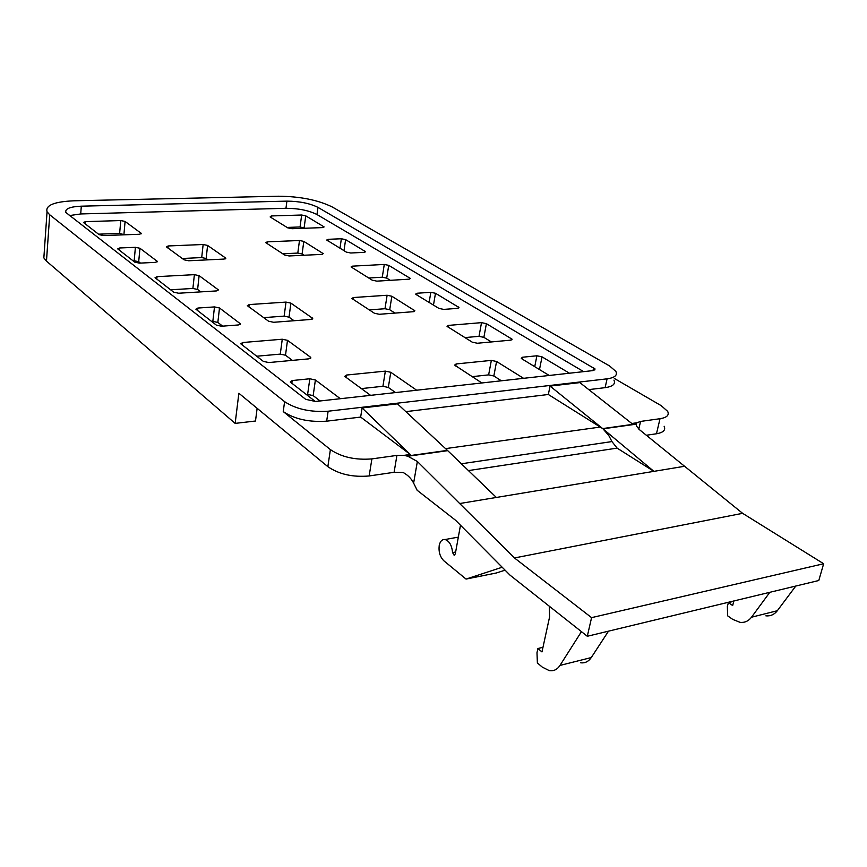 <?xml version="1.0" encoding="UTF-8"?>
<svg xmlns="http://www.w3.org/2000/svg" width="867" height="867" viewBox="0 0 867 867"><rect width="100%" height="100%" fill="white"/><g stroke="black" fill="none" stroke-linecap="round" stroke-linejoin="round"><path stroke-width="1.3" d="M795.787 586.049L777.331 610.715C774.329 614.562 770.503 616.264 765.875 615.852M769.831 592.302L751.505 617.217C748.524 621.097 744.731 622.809 740.125 622.365L732.745 619.406L727.619 615.808L727.359 606.477L728.388 602.608L732.658 605.556L733.894 600.961M638.795 429.1L640.561 421.427L636.909 422.771L636.183 424.169L636.411 425.946L639.413 429.631L742.607 513.329L823.65 563.745L818.784 580.511L587.295 636.27L591.576 617.64L514.467 557.958L417.363 461.493L407.891 456.248L403.957 455.359L396.923 455.403L371.9 458.892L369.158 475.961L394.095 472.298L396.923 455.403M394.095 472.298L403.177 472.504C407.88 475.073 411.348 478.595 413.592 483.06L417.146 490.267L455.619 520.308L510.056 575.179L587.295 636.27M728.388 602.608L733.796 601.308M823.65 563.745L591.576 617.64M549.31 606.228L549.602 616.86L541.973 651.919L537.887 648.527L536.987 652.721L537.377 662.962L542.287 667.102L549.288 670.635C553.655 671.307 557.221 669.573 559.974 665.433L581.454 631.642M608.504 631.154L591.272 657.554C588.476 661.651 584.867 663.385 580.457 662.746M505.082 570.161L496.412 572.968L466.045 579.08L502.177 567.246M460.485 525.218L455.283 553.991L454.091 555.194L452.574 552.561C451.859 545.386 449.366 541.041 445.074 539.523C442.116 539.231 440.154 541.225 439.211 545.516C438.496 551.867 440.046 556.972 443.882 560.819L466.045 579.08M742.607 513.329L514.467 557.958M684.464 466.294L496.358 497.452L447.719 450.656L407.891 456.248M617.109 448.12L653.891 471.355L602.977 428.829L608.786 435.537L611.95 441.574L617.109 448.12L468.44 470.586M542.97 647.302L537.887 648.527M602.673 428.58L548.334 394.496L550.057 386.075L602.673 428.58L636.248 423.865M550.057 386.075L579.871 382.607L631.815 423.486L636.909 422.771M640.561 421.427L660.015 418.718C666.886 417.58 669.432 415.13 667.666 411.359L661.185 405.648L614.313 378.435M613.944 380.114C615.743 384.027 612.806 386.541 605.133 387.657L607.073 378.836C614.746 377.752 617.683 375.27 615.863 371.412L609.566 365.939L332.267 206.985C318.048 200.006 300.166 196.419 278.61 196.224L74.161 200.797C54.307 201.621 45.279 205.284 47.046 211.776L49.722 214.778L284.593 401.649C295.983 409.148 310.484 412.345 328.127 411.218L607.073 378.836M588.78 389.619L605.133 387.657M646.327 435.267L656.471 433.771C663.32 432.59 665.878 430.075 664.133 426.239M403.957 455.359L410.275 454.471L360.661 417.081L326.664 421.178C309.064 422.348 294.585 419.151 283.249 411.587L284.593 401.649M371.9 458.892C355.427 460.236 341.587 457.147 330.392 449.615L283.249 411.587M405.854 411.641L548.334 394.496M407.132 456.031L447.426 450.374L397.476 403.838L362.081 407.956L360.661 417.081M410.275 454.471L362.081 407.956M369.158 475.961C352.739 477.392 338.964 474.292 327.845 466.663L238.869 393.25L235.152 423.389L46.471 261.119L43.849 257.911L44.174 253.294M235.152 423.389L255.494 421.015L257.131 408.314M214.496 306.918L219.503 307.98L240.343 323.759L238.414 324.952L221.54 326.23L216.36 325.125L195.877 309.194L197.882 308.045L214.496 306.918L212.838 321.375L211.624 321.462M222.656 326.144L217.834 322.437L212.838 321.375M282.263 339.225L287.497 340.341L310.321 357.052L310.798 357.562L308.955 358.84L268.803 362.558L263.34 361.376L240.733 343.798L242.727 342.519L282.263 339.225L280.279 354.115L256.675 356.229M292.363 360.379L285.503 355.232L280.279 354.115M481.521 322.643L486.398 323.662L512.083 339.192L510.771 340.146L477.349 343.245L472.266 342.172L447.036 326.35L448.456 325.396L481.521 322.643L479.007 336.331L464.875 337.588M491.405 341.934L483.873 337.35L479.007 336.331M286.012 302.095L290.9 303.125L312.716 318.373L310.993 319.446L273.636 322.286L268.553 321.202L247.333 305.661L249.187 304.577L286.012 302.095L284.148 316.13L263.655 317.636M294.065 320.736L289.025 317.17L284.148 316.13M387.115 295.257L391.851 296.243L414.87 310.765L413.418 311.697L379.302 314.277L374.403 313.247L351.861 298.476L353.422 297.533L387.115 295.257L384.991 308.728L369.212 309.887M395.005 313.085L389.706 309.714L384.991 308.728M417.07 293.241L415.661 294.097L416.203 294.585L438.919 308.403L443.709 309.4L457.635 308.349L458.979 307.471L435.483 293.274L430.834 292.309L417.07 293.241L416.789 294.943M194.381 274.655L199.117 275.652L218.408 289.881L216.522 290.922L178.613 293.23L173.693 292.19L155.041 277.7L157.046 276.66L194.381 274.655L192.897 288.462L170.582 289.784M200.851 291.876L197.611 289.459L192.897 288.462M384.276 264.446L388.719 265.356L410.297 278.394L408.91 279.185L376.831 281.146L372.236 280.193L351.092 266.949L352.566 266.147L384.276 264.446L382.282 277.212L368.724 278.014M390.313 280.323L386.715 278.123L382.282 277.212M303.797 241.384L299.483 240.506L267.296 241.839L265.703 242.619L284.669 255.039L289.134 255.96L321.722 254.399L323.228 253.619L303.797 241.384L302.106 253.955L304.122 255.234M299.483 240.506L297.804 253.077L302.106 253.955M297.804 253.077L282.729 253.782M345.608 239.628L341.36 238.761L328.16 239.314L326.707 240.029L346.356 252.113L350.734 253.001L364.086 252.362L365.495 251.636L345.608 239.628L344.004 250.671M203.138 244.505L207.592 245.426L225.864 258.193L224.109 259.07L188.692 260.772L184.075 259.807L166.356 246.835L168.22 245.957L203.138 244.505L201.708 257.575L182.265 258.496M208.047 259.851L206.151 258.496L201.708 257.575M135.404 247.323L139.955 248.265L157.339 261.411L155.377 262.376L139.457 263.135L134.775 262.148L117.717 248.905L119.722 247.973L135.404 247.323L134.168 260.75L133.019 260.804M140.508 263.08L138.698 261.693L134.168 260.75M120.762 220.554L125.086 221.443L141.31 233.418L139.424 234.263L103.585 235.564L99.12 234.643L83.47 222.483L85.465 221.638L120.762 220.554L119.635 233.418L98.524 234.177M124.588 234.805L119.635 233.418M271.295 215.948L301.662 215.016L305.748 215.84L324.128 226.926L322.697 227.598L291.973 228.715L287.757 227.858L270.136 216.945L271.295 215.948L271.1 217.53M304.87 228.249L300.069 226.97L287.075 227.436M481.868 382.965L454.633 365.094L456.129 363.956L491.351 360.39L488.63 374.88L472.147 376.657M523.57 378.315L496.574 361.496L493.832 375.985L501.375 380.797M491.351 360.39L496.574 361.496M488.63 374.88L493.832 375.985M370.588 395.352L344.73 376.386L346.518 375.053L385.349 371.119L382.921 386.281L361.311 388.611M416.659 390.215L390.779 372.29L388.318 387.451L395.547 392.567M385.349 371.119L390.779 372.29M382.921 386.281L388.318 387.451M569.435 373.211L542.038 356.857L536.901 355.784L522.573 357.226L522.216 359.057M549.201 375.465L521.967 358.905L521.251 358.255L522.573 357.226M340.341 398.701L315.393 379.984L313.16 395.623L320.129 400.966M315.339 401.497L290.25 381.989L292.212 380.548L309.822 378.771L315.393 379.984M309.822 378.771L307.612 394.409L313.16 395.623M307.612 394.409L306.322 394.55M583.664 371.64L316.975 214.539C308.815 210.443 298.476 208.362 285.969 208.286L80.707 213.954L69.23 215.612M81.314 206.183L286.901 201.133C299.418 201.242 309.779 203.322 317.961 207.376L595.011 368.908L592.974 370.599L315.501 401.475L305.704 399.329L65.892 212.491C64.819 208.795 69.967 206.693 81.314 206.183L80.707 213.954M751.505 617.217L777.331 610.715M413.613 483.103L417.363 461.493M591.272 657.554L559.974 665.433M496.358 497.452L459.553 503.554M636.183 424.169L602.977 428.829M455.663 551.986L452.574 552.561M600.473 427.019L445.551 448.618M611.95 441.574L461.363 463.78M660.015 418.718L656.471 433.771M330.392 449.615L327.845 466.663M197.882 308.045L197.589 310.635M239.964 323.348L239.801 324.659M219.503 307.98L217.834 322.437M242.727 342.519L242.392 345.207M310.321 357.052L310.104 358.602M287.497 340.341L285.503 355.232M448.456 325.396L448.131 327.217M511.4 338.574L511.107 340.102M486.398 323.662L483.873 337.35M249.187 304.577L248.894 306.918M312.272 317.918L312.077 319.251M290.9 303.125L289.025 317.17M353.422 297.533L353.14 299.451M414.328 310.245L414.101 311.589M391.851 296.243L389.706 309.714M430.834 292.309L429.122 302.442M458.383 306.94L458.155 308.273M435.483 293.274L433.478 305.086M157.046 276.66L156.808 279.152M218.061 289.513L217.931 290.651M199.117 275.652L197.611 289.459M352.566 266.147L352.316 267.849M409.777 277.928L409.582 279.098M388.719 265.356L386.715 278.123M322.806 253.229L322.665 254.259M267.296 241.839L267.079 243.627M365.04 251.224L364.877 252.264M341.36 238.761L339.983 248.233M328.16 239.314L327.932 240.907M168.22 245.957L168.003 248.135M225.528 257.846L225.409 258.854M207.592 245.426L206.151 258.496M119.722 247.973L119.516 250.379M157.046 261.097L156.949 262.072M139.955 248.265L138.698 261.693M85.465 221.638L85.28 223.957M141.05 233.136L140.963 233.992M125.086 221.443L123.938 234.318M323.727 226.569L323.597 227.49M305.748 215.84L304.133 227.793M301.662 215.016L300.069 226.97M456.129 363.956L455.76 366.026M346.518 375.053L346.139 377.589M536.901 355.784L534.733 366.665M542.038 356.857L539.48 369.559M292.212 380.548L291.832 383.355M326.664 421.178L328.127 411.218M46.471 261.119L49.722 214.778M593.624 367.695L592.995 370.599M317.961 207.376L316.975 214.539M286.901 201.133L285.969 208.286M458.459 537.096L445.074 539.523M454.666 555.086L454.091 555.194M240.343 323.759L240.278 324.345M310.798 357.562L310.7 358.244M512.083 339.192L511.974 339.777M312.716 318.373L312.64 318.937M43.849 257.911L47.046 211.776M595.011 368.908L594.773 370.036"/></g></svg>
